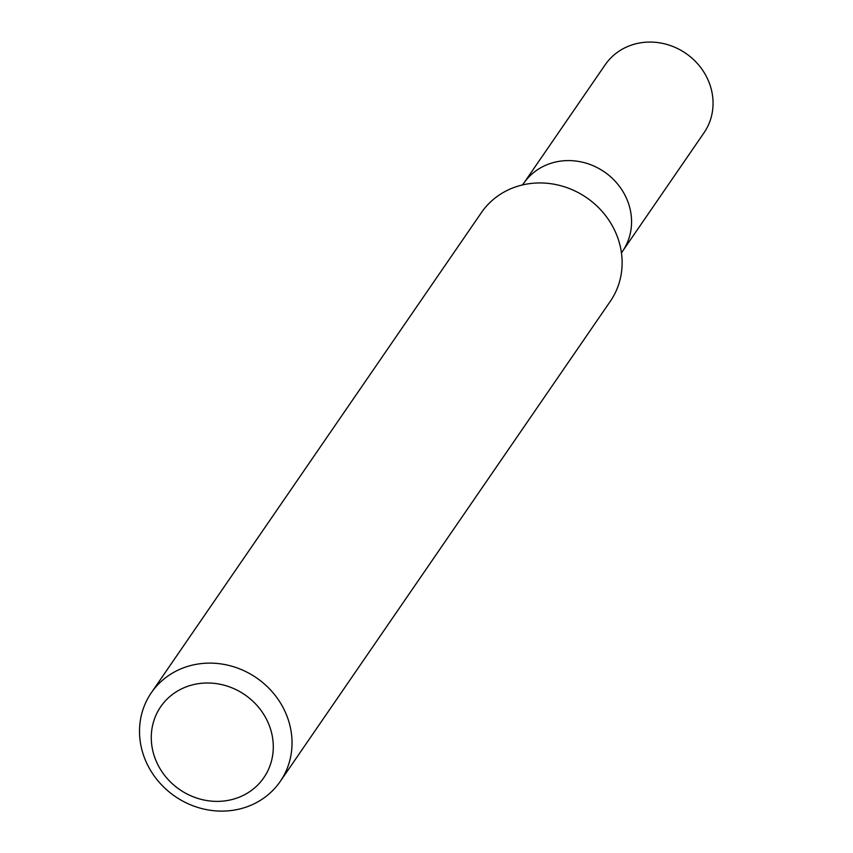 <?xml version="1.0" encoding="UTF-8"?>
<svg xmlns="http://www.w3.org/2000/svg" width="853" height="853" viewBox="0 0 853 853"><rect width="100%" height="100%" fill="white"/><g stroke="black" fill="none" stroke-linecap="round" stroke-linejoin="round"><path stroke-width="1.28" d="M197.565 664.092A78.231 71.908 34.5 0 1 277.651 698.714A78.231 71.908 34.5 0 1 280.242 781.433A78.231 71.908 34.5 0 1 175.036 796.371A78.231 71.908 34.5 0 1 151.301 692.796A78.231 71.908 34.5 0 1 197.565 664.092M151.301 692.796L481.401 212.621A78.231 71.908 34.5 0 1 527.666 183.917A78.231 71.908 34.5 0 1 529.798 183.608A78.231 71.908 34.5 0 1 620.099 245.685A78.231 71.908 34.5 0 1 610.332 301.269L280.242 781.433M197.715 683.775A62.589 57.524 34.5 0 1 270.87 763.115A62.589 57.524 34.5 0 1 168.254 779.685A62.589 57.524 34.5 0 1 197.715 683.775M621.485 253.117L622.53 251.294A59.977 55.125 -145.5 0 0 604.34 171.89A59.977 55.125 -145.5 0 0 523.678 183.342L605.161 64.817A59.977 55.125 -145.5 0 1 685.823 53.366A59.977 55.125 -145.5 0 1 704.013 132.78L622.53 251.294A59.977 55.125 -145.5 0 0 604.34 171.89A59.977 55.125 -145.5 0 0 523.678 183.342L522.367 184.973"/></g></svg>

